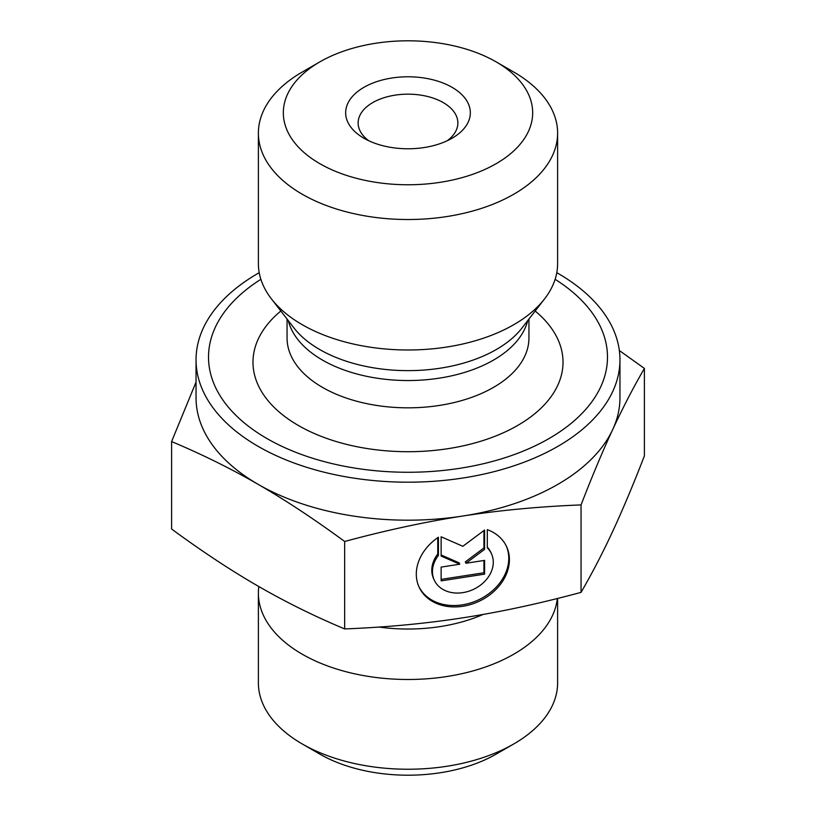 <?xml version="1.0" encoding="UTF-8"?>
<svg xmlns="http://www.w3.org/2000/svg" width="816" height="816" viewBox="0 0 816 816"><rect width="100%" height="100%" fill="white"/><g stroke="black" fill="none" stroke-linecap="round" stroke-linejoin="round"><path stroke-width="1.22" d="M487.305 529.645A48.195 38.015 -24.9 0 1 506.573 546.628A48.195 38.015 -24.9 0 1 478.859 601.402A48.195 38.015 -24.9 0 1 419.138 587.214A48.195 38.015 -24.9 0 1 438.416 537.214L438.416 555.4A31.498 24.837 155.1 0 0 434.285 580.176A31.498 24.837 155.1 0 0 473.311 589.448A31.498 24.837 155.1 0 0 491.426 553.656A31.498 24.837 155.1 0 0 487.305 547.832L487.305 529.645M418.822 586.51A48.195 38.015 155.1 0 0 478.217 600.005A48.195 38.015 155.1 0 0 506.246 545.935M487.305 547.108A31.498 24.837 -24.9 0 1 490.783 552.269L491.426 553.656M434.285 580.176L433.643 578.789A31.498 24.837 -24.9 0 1 437.764 554.003L437.764 537.652M438.416 555.4L437.764 554.003M484.582 574.148L441.13 580.87L441.13 567.1L459.745 564.213L441.13 556.073L441.13 536.785L462.856 546.292L484.582 530.063L484.582 549.352L465.967 563.254L484.582 560.378L484.582 574.148L483.939 572.761L483.939 560.47M465.967 563.254L465.324 561.867L483.939 547.964L483.939 530.553M484.582 549.352L483.939 547.964M441.13 554.972L459.102 562.826L459.745 564.213M441.13 579.38L483.939 572.761M619.334 350.523L644.405 368.424C633.298 387.569 622.741 407.929 612.734 429.491A211.956 122.369 0 0 0 619.956 397.82L619.956 359.825A211.956 122.369 180 0 1 462.856 478.023A211.956 122.369 180 0 1 196.044 359.825A211.956 122.369 180 0 1 259.213 272.677M612.734 429.491C602.718 451.054 592.161 476.197 581.053 504.91C539.611 506.542 500.208 510.245 462.856 516.018A211.956 122.369 0 0 0 612.734 429.491M462.856 516.018C425.503 521.801 386.101 530.288 344.658 541.477C314.313 519.18 285.478 500.137 258.131 484.347A211.956 122.369 0 0 0 462.856 516.018M196.044 359.825L196.044 397.82A211.956 122.369 0 0 0 258.131 484.347C230.785 468.557 201.94 454.298 171.595 441.568L196.044 382.112M171.595 441.568L171.595 529.013C201.94 551.32 230.785 570.364 258.131 586.143C285.478 601.933 314.313 616.192 344.658 628.932C386.101 627.3 425.503 623.597 462.856 617.814C500.208 612.041 539.611 603.554 581.053 592.365L581.053 504.91M581.053 592.365C592.161 573.209 602.718 552.86 612.734 531.287C622.741 509.725 633.298 484.582 644.405 455.879L644.405 368.424M344.658 628.932L344.658 541.477M319.841 61.883L302.206 72.063A149.614 86.374 0 0 0 258.386 133.141L258.386 263.609A149.614 86.374 0 0 0 271.422 298.87A149.614 86.374 0 0 0 446.719 347.045A149.614 86.374 0 0 0 544.578 298.87A149.614 86.374 0 0 0 557.614 263.609L557.614 133.141A149.614 86.374 0 0 0 513.794 72.063L496.159 61.883A124.675 71.981 180 0 1 496.159 163.679A124.675 71.981 180 0 1 319.841 163.679A124.675 71.981 180 0 1 319.841 61.883A124.675 71.981 180 0 1 496.159 61.883M555.115 279.317A199.481 115.168 180 0 1 459.632 468.343A199.481 115.168 180 0 1 237.476 416.864A199.481 115.168 180 0 1 260.885 279.317M368.822 140.78A49.868 28.795 180 0 1 358.132 122.961A49.868 28.795 180 0 1 408 94.166A49.868 28.795 180 0 1 457.868 122.961A49.868 28.795 180 0 1 447.178 140.78M363.916 138.23A62.342 35.996 0 0 0 452.084 138.23A62.342 35.996 0 0 0 452.084 87.332A62.342 35.996 0 0 0 363.916 87.332A62.342 35.996 0 0 0 363.916 138.23L363.916 138.23M258.386 133.141A149.614 86.374 0 0 0 302.206 194.218A149.614 86.374 0 0 0 446.719 216.577A149.614 86.374 0 0 0 557.614 133.141M556.787 272.677A211.956 122.369 180 0 1 619.956 359.825M557.318 598.505A149.614 86.374 180 0 1 446.719 676.546A149.614 86.374 180 0 1 258.386 593.11A149.614 86.374 180 0 1 258.815 586.551M557.614 598.434L557.614 682.859A149.614 86.374 180 0 1 513.794 743.937A149.614 86.374 180 0 1 446.719 766.295A149.614 86.374 180 0 1 302.206 743.937A149.614 86.374 180 0 1 258.386 682.859L258.386 593.11M302.206 743.937L319.841 754.117A124.675 71.981 0 0 0 496.159 754.117L513.794 743.937M288.293 320.657A120.941 69.819 0 0 0 439.304 378.155A120.941 69.819 0 0 0 527.707 320.657M544.578 298.87L522.056 327.94A124.95 72.134 180 0 1 440.334 368.179A124.95 72.134 180 0 1 293.944 327.94L271.422 298.87M528.941 319.066L528.941 338.008A120.941 69.819 180 0 1 439.304 405.45A120.941 69.819 180 0 1 287.059 338.008L287.059 319.066M280.826 311.018A155.02 89.505 0 0 0 281.102 413.61A155.02 89.505 0 0 0 448.127 448.657A155.02 89.505 0 0 0 535.174 311.018M379.012 627.055A124.277 71.747 0 0 0 440.161 626.586A124.277 71.747 0 0 0 483.052 614.468"/></g></svg>
